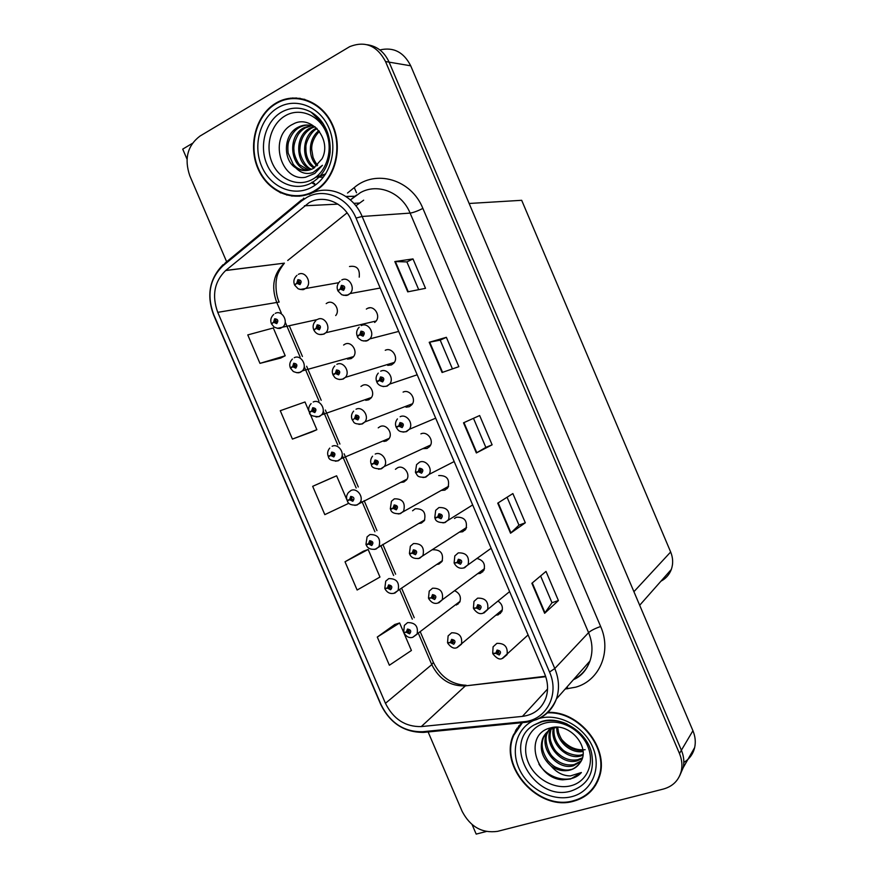 <?xml version="1.0" encoding="UTF-8"?>
<svg xmlns="http://www.w3.org/2000/svg" width="878" height="878" viewBox="0 0 878 878"><rect width="100%" height="100%" fill="white"/><g stroke="black" fill="none" stroke-linecap="round" stroke-linejoin="round"><path stroke-width="1.32" d="M400.434 482.439L403.825 482.055L406.58 479.849C410.904 474.339 403.858 464.714 397.69 467.689L395.429 469.302M383.851 441.458L386.265 440.965L388.778 439.011C393.476 433.534 386.419 423.405 380.119 426.576L378.231 427.849M436.684 564.477L438.879 564.093L442.04 561.426C443.73 553.469 440.635 549.584 432.755 549.76M365.731 400.335L368.694 399.819L370.922 398.129C376.036 392.718 368.979 382.029 362.537 385.409L360.968 386.43M347.512 359.113L351.09 358.619L353.022 357.203C358.564 351.88 351.529 340.598 344.922 344.187L343.616 345.032M418.576 523.507L421.363 523.101L424.326 520.654C426.302 512.532 423.273 508.56 415.228 508.746L412.561 510.787M387.725 365.38L391.489 364.908L393.739 363.207C399.04 357.653 391.884 346.766 385.255 350.3M405.998 407.194L409.324 406.701L411.87 404.703C416.732 399.073 409.554 388.8 403.101 392.104M422.746 448.669L427.136 448.438L429.946 446.167C434.39 440.493 427.224 430.758 420.913 433.864M441.063 490.429L444.916 490.122L447.978 487.586C449.997 479.289 446.913 475.283 438.704 475.569M459.359 532.112L462.684 531.761L465.955 528.973C467.667 520.863 464.517 516.944 456.483 517.219L454.453 518.481M477.632 573.707L480.42 573.345L483.877 570.327C485.622 564.06 483.273 560.098 476.842 558.43M495.872 615.226L498.144 614.874L501.766 611.648C503.259 607.433 502.018 603.91 498.056 601.09M374.643 322.467L375.564 321.666C381.326 316.212 374.193 304.666 367.399 308.43L366.345 309.067M335.703 315.553C340.664 309.89 333.629 299.332 327.296 302.921L326.188 303.623M279.171 101.639L277.843 102.463M276.241 189.955L280.806 192.973M289.751 195.278L292.067 196.134M517.043 728.18L516.231 730.375M280.247 192.172L280.521 192.809M683.83 762.433C689.471 759.009 693.082 754.048 694.652 747.573C695.87 742.031 695.288 736.412 692.929 730.715L410.706 65.806C403.77 52.109 393.498 46.819 379.878 49.936M192.293 143.421L182.723 149.128L187.003 159.116M428.124 731.967L462.179 811.437C470.345 826.867 482.154 833.507 497.585 831.345L663.472 789.026C672.921 786.326 678.859 780.322 681.295 771.005C682.535 765.265 681.921 759.437 679.462 753.5L385.519 61.526L389.108 62.14C384.432 51.989 377.167 46.194 367.3 44.745C377.167 46.194 384.432 51.989 389.108 62.14L681.383 750.251L389.108 62.14L410.706 65.806M679.638 775.889L683.205 767.657C684.434 761.95 683.83 756.145 681.383 750.251C683.83 756.145 684.434 761.95 683.205 767.657L679.638 775.889M472.123 824.629L476.183 834.1L486.258 831.521M456.373 605.041L459.71 602.165C461.455 597.062 459.765 593.243 454.617 590.707M359.223 277.152C360.035 268.898 356.797 265.343 349.51 266.517M281.223 100.498L280.609 100.827M469.137 203.476L521.686 200.305L670.66 551.988C673.086 557.925 673.294 563.753 671.308 569.46C669.321 574.684 665.864 578.591 660.947 581.192M292.692 97.952L290.322 98.687M275.911 103.121C255.926 114.831 247.805 145.32 257.902 168.521C267.713 191.887 293.581 202.983 313.764 191.832L318.088 189.099C336.186 176.193 342.87 146.33 332.158 123.941C321.677 101.409 296.358 91.762 277.185 102.397L275.911 103.121M294.832 195.838L299.453 196.222M521.631 722.737L513.4 734.974C498.484 767.01 538.862 811.821 573.784 801.164C586.636 797.52 595.185 789.377 599.433 776.712C609.475 748.265 579.118 710.719 547.883 712.398M521.444 722.923L518.887 726.512M293.603 98.435L296.303 97.941M286.096 99.466L290.783 98.117M309.056 202.675C323.784 194.192 344.165 202.598 351.409 220.499L544.569 673.58C548.081 682.118 548.487 690.349 545.809 698.262C541.605 708.842 533.813 714.879 522.432 716.382L421.264 726.589C405.34 726.907 393.399 719.148 385.453 703.311L217.744 312.349C211.697 295.579 214.331 281.64 225.646 270.545L309.056 202.675M306.806 197.418L301.45 201.051L222.924 265.847C209.699 278.732 206.604 294.931 213.65 314.456L381.085 704.705C390.282 723.055 404.121 732.065 422.592 731.725L523.76 721.716C546.226 720.223 559.846 694.717 549.54 672.032L356.029 218.073C347.611 197.243 323.883 187.519 306.806 197.418M514.365 733.898L515.99 729.805M558.408 600.563L551.999 602.725L544.645 613.294L558.408 600.563L546.006 571.413L531.87 583.288L544.645 613.294M525.307 522.783L518.964 525.143L510.546 533.22L525.307 522.783L512.873 493.568L497.738 503.149L510.546 533.22M407.732 291.847L425.512 288.335L412.989 258.911L394.826 261.556L407.732 291.847M418.718 289.685L406.887 261.907L394.826 261.556M406.898 261.929L412.989 258.911M442.084 372.502L458.854 366.675L446.364 337.317L429.21 342.288L442.084 372.502M452.444 368.903L440.196 340.126L429.21 342.288M440.196 340.137L446.364 337.317M492.119 444.817L485.852 447.374L476.359 452.96L492.119 444.817L479.651 415.535L463.518 422.812L476.359 452.96M385.519 61.526C377.002 45.546 365.039 40.597 349.642 46.688L199.964 136.09C187.497 145.605 184.095 158.786 189.747 175.644L226.645 261.765M394.815 624.477L377.288 637.055L389.371 665.239L411.409 650.488L404.067 633.334M309.122 411.617L304.995 401.981L280.269 410.706L292.429 439.088L312.272 431.767M259.965 363.36L285.207 355.766L273.31 327.988L247.772 334.913L259.965 363.36L280.708 358.059M363.426 551.197L345.021 561.777L357.126 590.027L379.965 577.055L368.156 549.474L363.229 551.274M331.972 477.753L312.678 486.324L324.816 514.64L348.445 503.456L347.512 501.272M485.852 447.385L473.483 418.323M518.975 525.165L507.078 497.233M552.01 602.769L540.596 575.957M346.942 499.955L336.614 475.81L331.774 477.841M312.678 486.324L336.614 475.81M292.429 439.088L316.859 429.693L309.693 412.945M309.506 412.517L309.275 411.991L311.789 411.156M316.859 429.693L312.085 431.855M285.207 355.766L280.521 358.158M345.021 561.777L368.156 549.474M403.496 632.006L399.622 622.974L394.617 624.543M377.288 637.055L399.622 622.974M517.888 727.829L519.052 725.524M592.639 788.576L595.602 785.25M300.199 98.325L295.491 98.435M275.242 313.38C281.915 309.561 288.939 321.6 283.056 326.803L281.015 327.966C280.027 328.888 277.733 328.581 274.112 327.044L271.565 323.993L273.684 322.325L276.724 323.631C278.666 320.7 277.964 319.076 274.638 318.769L273.596 322.116L274.847 321.567L275.264 320.229L276.307 322.028L273.684 322.325M276.603 321.205L274.847 321.567M273.596 322.116L272.004 323.411M276.603 321.304L274.88 321.655M298.388 274.353C305.292 270.325 312.414 282.716 306.246 288.039L304.315 289.136C303.799 289.905 301.758 289.806 298.213 288.84L294.668 285.163L296.874 283.32L299.98 284.615C301.977 281.597 301.275 279.939 297.872 279.676L296.786 283.111L298.07 282.529L298.498 281.158L299.552 282.99L296.874 283.32M299.87 282.255L298.07 282.529M296.786 283.111L294.964 284.637M299.859 282.343L298.103 282.617M341.772 279.961C348.709 275.999 355.996 287.973 350.037 293.57L347.732 294.953C347.227 295.688 345.23 295.623 341.751 294.745L337.964 290.947L340.346 289.081L343.539 290.399C345.614 287.336 344.9 285.668 341.399 285.383L340.258 288.862L341.586 288.28L342.036 286.886L343.133 288.719L340.346 289.081M343.43 287.962L341.586 288.28M340.258 288.862L338.392 290.344M343.43 288.05L341.619 288.368M314.522 184.336L311.635 182.734L314.522 184.347M294.229 357.73C300.737 354.152 307.794 365.544 302.35 370.867L299.892 372.316C298.97 373.139 296.786 372.876 293.318 371.515L290.541 368.31L292.714 366.784L295.776 368.134C297.741 365.248 297.038 363.624 293.691 363.272L292.626 366.576L293.889 366.049L294.317 364.732L295.403 366.488L292.714 366.784M295.645 365.577L293.889 366.049M292.626 366.576L290.3 367.739L291.485 367.498M295.656 365.676L293.932 366.137M313.183 402.025C319.548 398.667 326.616 409.455 321.6 414.866L318.758 416.622C312.458 416.49 309.374 415.14 309.495 412.561L311.734 411.189L314.807 412.572C316.782 409.741 316.091 408.127 312.722 407.71L311.635 410.981L312.908 410.476L313.347 409.17L314.467 410.893L311.734 411.189M313.698 410.311L312.908 410.476M311.635 410.981L309.254 411.991C308.156 408.983 308.771 406.196 311.097 403.606M314.664 409.982L312.952 410.564M332.125 446.265C338.348 443.116 345.416 453.355 340.796 458.821L337.591 460.862C331.829 460.972 328.767 459.6 328.427 456.758L330.721 455.528L333.805 456.955C335.802 454.178 335.111 452.554 331.73 452.104L330.622 455.32L331.906 454.848L332.345 453.553L333.497 455.243L330.721 455.528M333.596 454.145L331.906 454.848M330.622 455.32L328.174 456.187C327.132 453.322 327.659 450.623 329.755 448.098M333.629 454.233L331.95 454.925M350.915 499.231L347.326 500.899L349.674 499.812L352.78 501.272C354.8 498.55 354.108 496.926 350.706 496.421L349.587 499.604L350.882 499.154L351.321 497.881L352.506 499.527L349.674 499.812M349.587 499.604L347.073 500.317C346.075 497.628 346.525 495.027 348.423 492.525L351.035 490.44C357.126 487.499 364.194 497.233 359.936 502.721L357.236 504.916M317.638 319.373C324.355 315.597 331.522 327.274 325.837 332.729L323.455 334.156C319.208 335.275 316.014 333.936 313.896 330.139L316.168 328.46L319.296 329.788C321.315 326.814 320.602 325.167 317.188 324.849L316.08 328.24L317.375 327.692L317.814 326.331L318.912 328.131L316.168 328.46M319.175 327.285L317.375 327.692M316.08 328.24L314.533 329.459M319.186 327.384L317.408 327.779M336.856 364.326C343.408 360.803 350.596 371.811 345.372 377.364L342.574 379.109C337.536 380.492 334.123 376.991 334.661 377.277L333.102 375.06L335.44 373.523L338.579 374.895C340.62 371.976 339.918 370.34 336.472 369.967L335.352 373.315L336.658 372.788L337.108 371.449L338.239 373.194L335.44 373.523M338.447 372.25L336.658 372.788M335.352 373.315L332.85 374.467L334.507 374.039M338.26 372.404L336.691 372.865M356.051 409.225C362.438 405.932 369.638 416.326 364.853 421.956L361.67 424.019C352.297 424.348 354.119 421.462 352.287 419.914L354.69 418.532L357.84 419.947C359.892 417.083 359.19 415.437 355.733 415.02L354.591 418.323L355.908 417.818L356.369 416.501L357.533 418.202L354.69 418.532M354.591 418.323L355.908 417.818M357.697 417.259L355.941 417.906M375.224 454.069C381.469 450.985 388.658 460.829 384.279 466.492L380.745 468.863C374.621 468.841 371.515 467.447 371.438 464.703L373.907 463.485L377.068 464.923C379.153 462.124 378.451 460.478 374.972 460.006L373.819 463.266L375.136 462.794L375.597 461.488L376.805 463.156L373.907 463.485M376.849 462.015L375.136 462.794M373.819 463.266L371.185 464.111C370.176 461.367 370.626 458.733 372.546 456.22M376.881 462.102L375.169 462.871M429.342 446.913L429.068 446.276M361.253 325.606C368.003 321.908 375.312 333.135 369.868 338.864L367.125 340.598C366.795 341.213 364.941 341.18 361.549 340.488C358.674 338.623 357.302 337.306 357.434 336.537L359.881 334.836L363.086 336.197C365.182 333.19 364.469 331.522 360.957 331.193L359.793 334.617L361.132 334.068L361.593 332.685L362.735 334.474L359.881 334.836M362.987 333.607L361.132 334.068M359.793 334.617L357.17 335.945L358.356 335.725M362.987 333.695L361.165 334.145M380.712 371.185C387.286 367.739 394.606 378.297 389.645 384.092L386.485 386.177C379.494 387.582 376.881 382.632 376.871 382.073L379.395 380.536L382.61 381.93C384.729 378.978 384.015 377.31 380.481 376.925L379.307 380.317L380.646 379.79L381.118 378.429L382.303 380.163L379.395 380.536M382.479 379.186L380.646 379.79M379.307 380.317L376.618 381.469L379.087 380.69M381.568 379.581L382.49 379.219M382.501 379.274L380.69 379.867M400.149 416.71C406.558 413.483 413.867 423.448 409.357 429.287L405.823 431.702C399.26 432.525 398.206 429.858 398.019 429.935L396.285 427.542L398.875 426.17L402.113 427.597C404.253 424.711 403.54 423.042 399.984 422.603L398.788 425.951L400.138 425.446L400.62 424.107L401.85 425.797L398.875 426.17M401.926 424.711L400.138 425.446M398.788 425.951L396.033 426.938C395.012 424.118 395.473 421.451 397.416 418.927M401.959 424.798L400.181 425.534M419.146 471.201L415.678 472.946L418.334 471.738L421.583 473.209C423.745 470.378 423.031 468.709 419.454 468.226L418.246 471.519L419.607 471.036L420.09 469.719L421.352 471.365L418.334 471.738M421.319 470.18L419.607 471.036M421.341 470.213L419.64 471.124M418.246 471.519L415.415 472.342L416.545 464.671L419.552 462.168C425.819 459.161 433.106 468.589 429.013 474.427L425.907 477.061M312.349 179.419C297.883 187.497 279.193 179.606 272.125 162.759C264.849 146.033 270.819 124.105 285.207 115.808C299.486 107.248 318.824 114.82 326.067 132.139C333.53 149.337 326.923 171.594 312.349 179.419M305.588 177.235L314.796 173.471L322.456 165.283L313.007 172.516C306.576 174.656 300.847 173.131 295.842 167.928C301.659 171.298 307.509 171.462 313.402 168.411L322.072 158.742C332.422 139.306 310.658 113.811 292.989 124.16C267.724 135.87 280.455 182.163 305.588 177.235M276.109 103.582L277.338 102.88C296.314 92.333 321.392 101.892 331.763 124.193C342.365 146.352 335.747 175.929 317.814 188.682L313.567 191.371C293.592 202.401 267.988 191.437 258.286 168.302C248.287 145.342 256.332 115.161 276.109 103.582M300.133 98.841L304.842 99.357M317.671 165.163C316.201 163.824 314.664 161.234 313.062 157.392L311.734 149.633C311.163 142.093 315.937 134.63 319.46 131.448M316.936 165.865C307.673 157.338 308.123 138.834 318.868 130.657M313.984 168.071C301.033 160.828 301.373 135.574 315.871 128.44L316.53 128.089M314.73 167.599C308.54 162.649 305.61 156.021 305.928 147.713C305.138 142.73 311.569 130.811 317.101 128.66M310.988 169.531C295.699 164.636 293.943 135.947 309.978 128.089L314.072 126.421M311.734 169.224C305.292 167.983 299.08 154.352 299.947 149.106C300.287 139.569 304.128 132.589 311.46 128.177L314.796 126.739M307.937 170.354C290.53 168.291 286.447 136.353 303.975 127.738L311.119 125.488M308.705 170.2L300.002 165.064C298.377 164.142 293.932 155.571 293.965 150.489C293.329 146 294.767 140.645 298.279 134.411C300.463 131.426 302.866 129.231 305.478 127.826L311.855 125.675M295.842 167.928C282.76 160.378 283.166 134.674 297.861 127.376L297.982 127.321C303.481 124.424 309.221 124.292 315.191 126.915M305.61 170.595C300.353 170.134 296.215 168.016 293.208 164.252L288.16 153.145C287.644 148.316 287.819 144.486 288.664 141.676C291.244 134.641 294.821 129.911 299.398 127.475L299.519 127.409C302.943 125.675 306.06 124.917 308.869 125.115M304.051 195.509L299.398 195.717M321.458 124.193L326.528 129.834M325.244 174.59L315.52 177.389M322.994 177.213L318.055 177.147M322.928 126.278L327.812 133.105M325.782 173.811L315.564 177.356M323.093 177.115L317.682 177.202M571.04 785.711C555.126 790.035 535.317 779.192 528.391 762.675C521.236 746.223 528.556 727.785 544.393 723.263C560.12 718.489 580.621 729.168 587.722 746.146C595.054 763.048 587.042 781.639 571.04 785.711M562.754 779.829L570.612 779.005L581.39 772.508L570.426 775.911C563.127 775.878 556.707 772.629 551.175 766.143C557.3 770.324 563.599 771.641 570.063 770.083C574.201 768.919 577.439 766.604 579.776 763.147C591.937 748.352 569.778 721.694 550.55 727.917C523.167 734.008 535.24 778.621 562.754 779.829M585.143 749.702C576.001 750.547 568.121 747.046 561.514 739.21M547.367 712.892C578.426 710.774 609.003 748.166 598.961 776.536C594.757 789.048 586.295 797.114 573.586 800.703C539.048 811.261 499.077 766.933 513.828 735.226L522.443 722.66M597.72 781.277L595.174 784.965M582.981 750.46C576.44 750.92 570.568 748.736 565.388 743.907C562.842 741.888 560.548 738.08 558.529 732.515L557.717 727.291M583.069 751.502C570.667 753.873 556.202 741.142 556.762 727.335M582.937 755.299L580.698 756.024C566.837 760.085 549.716 743.183 553.327 728.257M583.036 754.4L581.609 754.817C576.418 756.715 564.774 752.852 561.876 748.802C555.796 742.612 553.217 735.665 554.139 727.972M582.169 758.636L577.022 760.875C561.744 765.44 543.647 744.774 550.374 729.64M582.421 757.835L577.954 759.657C570.316 761.16 563.226 758.647 556.663 752.117C554.38 749.845 552.405 746.168 550.715 741.076C549.76 737.553 549.88 733.613 551.077 729.256M551.351 728.477L551.68 727.664M580.808 761.61L573.29 765.814C557.793 770.412 539.498 749.252 546.544 734.019L547.817 731.429M548.234 730.77L550.517 727.928M581.203 760.897L574.223 764.573C566.266 766.011 559.001 763.322 552.427 756.529C547.905 752.117 543.767 738.365 547.543 732.845L548.421 730.946M551.175 766.143C542.264 758.23 539.388 749.099 542.56 738.738C544.898 733.328 548.772 729.739 554.183 727.961L557.168 727.269M579.107 764.09C575.529 767.679 572.632 769.512 570.448 769.578C566.606 770.675 561.657 769.874 555.587 767.163C553.502 766.154 550.978 764.047 547.993 760.842C542.198 752.281 540.716 744.522 543.559 737.542L546.149 733.02M521.784 723.285L522.289 722.671M581.39 772.508C571.479 784.405 548.41 779.554 538.916 764.09M367.553 544.13L366.203 544.975L368.617 544.042L371.723 545.523C373.765 542.856 373.073 541.243 369.649 540.694L368.519 543.822L369.825 543.394L370.275 542.143L371.493 543.756L368.617 544.042M371.339 542.527L369.825 543.394M368.519 543.822L365.95 544.393L367.081 536.875L369.923 534.548C377.902 534.439 380.942 538.455 379.033 546.588L376.113 549.013M371.438 542.582L369.857 543.482M385.683 588.447L387.527 588.205L390.644 589.731C392.707 587.108 392.027 585.494 388.581 584.902L387.428 587.986L388.745 587.58L389.206 586.35L390.436 587.931L387.527 588.205M390.216 586.614L388.745 587.58M387.428 587.986L384.794 588.403L385.738 581.148L388.778 578.602C396.604 578.514 399.709 582.443 398.085 590.411L394.957 593.045M390.271 586.68L388.778 587.667M404.187 632.533L406.404 632.303L409.543 633.872C411.628 631.304 410.937 629.691 407.48 629.043L406.316 632.094L407.633 631.71L408.105 630.492L409.367 632.05L406.404 632.303M409.016 630.678L407.633 631.71M459.293 601.913L459.907 601.737M406.316 632.094L403.617 632.369L404.396 625.355L407.611 622.601C415.305 622.535 418.455 626.398 417.094 634.179L412.825 637.274M409.082 630.744L407.666 631.798M392.653 508.274L390.567 509.438L393.103 508.373L396.274 509.855C398.382 507.1 397.679 505.465 394.178 504.938L393.004 508.153L394.343 507.703L394.804 506.419L396.044 508.044L393.103 508.373M395.978 506.825L394.343 507.703M393.004 508.153L390.315 508.845L391.445 501.25L394.365 498.836C402.519 498.616 405.614 502.666 403.65 510.996L400.631 513.52M396.022 506.902L394.376 507.791M396 506.858L395.319 507.177M447.143 488.64L446.693 487.586M410.575 553.436L409.664 554.106L412.265 553.195L415.459 554.709C417.577 552.021 416.874 550.385 413.362 549.815L412.177 552.986L413.516 552.547L413.988 551.285L415.25 552.877L412.265 553.195M415.064 551.582L413.516 552.547M412.177 552.986L409.411 553.513L410.344 546.215L413.472 543.559C421.462 543.35 424.623 547.312 422.966 555.445L419.739 558.21M415.118 551.647L413.549 552.635M464.923 530.312L464.33 528.918M429.177 598.236L431.405 597.962L434.61 599.52C436.75 596.875 436.059 595.24 432.514 594.615L431.317 597.742L432.667 597.336L433.15 596.085L434.434 597.655L431.405 597.962M434.105 596.294L432.667 597.336M431.317 597.742L428.486 598.116L429.232 591.092L432.569 588.205C440.394 588.03 443.62 591.915 442.238 599.861L438.824 602.846M434.182 596.36L432.7 597.424M482.68 571.94L482.044 570.448M448.01 642.872L450.513 642.663L453.739 644.254C455.901 641.664 455.21 640.04 451.643 639.371L450.425 642.444L451.786 642.07L452.28 640.83L453.586 642.367L450.513 642.663M453.125 640.962L451.786 642.07M450.425 642.444L447.539 642.663L448.12 635.891L451.632 632.797C459.315 632.654 462.596 636.462 461.455 644.232L457.12 647.613M453.202 641.017L451.819 642.147M500.416 613.502L499.747 611.955M436.355 517.438L435.038 518.283L437.76 517.241L441.03 518.755C443.203 515.979 442.501 514.31 438.901 513.773L437.672 517.021L439.044 516.571L439.538 515.265L440.833 516.879L437.76 517.241M440.668 515.606L439.044 516.571M437.672 517.021L434.775 517.68L435.686 510.337L438.923 507.561C447.078 507.232 450.304 511.226 448.614 519.535L445.278 522.432M440.734 515.682L439.088 516.659M454.991 563.007L457.164 562.688L460.445 564.236C462.651 561.514 461.938 559.857 458.316 559.264L457.076 562.469L458.459 562.041L458.953 560.757L460.27 562.326L457.164 562.688M459.973 560.987L458.459 562.041M457.076 562.469L454.113 562.952L454.826 555.917L458.272 552.888C466.262 552.591 469.554 556.487 468.15 564.598L464.616 567.748M460.039 561.053L458.492 562.129M473.988 608.344L476.545 608.07L479.827 609.65C482.055 606.983 481.353 605.326 477.709 604.69L476.447 607.85L477.841 607.444L478.345 606.182L479.684 607.719L476.545 608.07M479.245 606.325L477.841 607.444M476.447 607.85L473.418 608.169L473.966 601.408L477.599 598.159C485.424 597.885 488.772 601.715 487.641 609.628L483.932 612.998M479.322 606.38L477.884 607.532M493.118 653.561L495.894 653.386L499.198 655.01C501.437 652.398 500.734 650.741 497.08 650.049L495.796 653.166L497.2 652.782L497.716 651.542L499.077 653.056L495.894 653.386M498.484 651.619L497.2 652.782M495.796 653.166L492.701 653.32L493.096 646.812L496.893 643.355C504.576 643.135 507.978 646.888 507.089 654.615L502.721 658.313M498.561 651.663L497.233 652.87M458.042 604.13L457.427 604.229M692.929 730.715L679.462 753.5M670.66 551.988L633.916 591.695M347.501 193.061L354.24 187.596C375.63 169.026 411.343 179.342 422.889 208.426L600.651 626.508C594.977 628.472 590.96 630.514 588.578 632.643L410.103 213.102C401.751 192.381 377.814 182.745 360.43 192.622L350.399 199.943M600.651 626.508C611.889 651.619 599.575 680.637 575.727 687.167L565.147 689.065M573.63 679.462C581.434 675.533 586.877 669.376 589.95 661.002C593.034 651.849 592.573 642.4 588.578 632.643L554.786 668.531C559.099 679.034 559.637 689.175 556.422 698.932C552.657 709.117 545.809 716.097 535.854 719.85M346.097 196.595L354.975 196.244L350.41 199.943M303.777 198.099L301.45 201.051M223.122 264.64C209.546 278.524 206.363 295.249 213.573 314.829L213.65 314.456M381.085 704.705L380.723 704.419C390.019 723.187 404.352 732.515 423.712 732.395L425.764 732.197M422.592 731.725L423.712 732.395L526.613 722.232M301.56 199.91L225.361 262.829L222.924 265.847M523.76 721.716L524.781 722.429C539.849 720.728 550.396 712.892 556.422 698.932L589.95 661.002C586.57 670.199 581.082 676.411 573.477 679.649M549.54 672.032L554.786 668.531L362.142 216.471L356.029 218.073M309.319 194.367C327.637 183.732 353.121 194.126 362.142 216.471L410.103 213.102C413.22 212.652 417.478 211.104 422.889 208.426M354.24 187.596L356.534 192.754M356.567 195.037L354.986 196.244L345.888 196.452M567.188 686.761L567.781 688.78M385.453 703.311L431.778 664.624C439.165 679.309 450.359 686.398 465.351 685.883L545.754 676.708M421.264 726.589L465.351 685.883L545.6 676.247M522.432 716.382L547.543 689.021M363.657 200.184L355.875 205.792M304.436 205.792L337.931 204.124M353.823 203.334L359.278 203.07M225.778 270.435L284.406 263.148C273.607 273.464 270.995 286.404 276.559 301.966L281.278 312.974M347.084 212.86L287.732 260.47M217.744 312.349L279.16 302.076C274.836 292.802 275.988 279.895 276.592 278.886C276.888 274.825 279.5 269.579 284.406 263.148L225.646 270.545M285.515 322.874L300.144 357.05M304.348 366.872L318.966 401.026M323.214 410.959L337.745 444.905M342.179 455.276L356.183 487.981M362.043 501.678L374.917 531.761M380.822 545.545L393.629 575.485M399.589 589.401L412.32 619.155M418.345 633.225L431.778 664.624L433.359 662.374C440.58 676.938 451.511 684.577 466.174 685.279M476.809 452.719L463.979 422.603M442.567 372.338L429.715 342.157M408.248 291.748L395.363 261.512M510.963 532.891L498.166 502.874M545.029 612.877L532.277 582.948M317.156 319.592L277.338 328.35M367.926 308.2L369.803 307.805M338.667 282.705L300.078 289.488M380.207 288.039L350.037 293.57L348.171 294.942L343.342 295.293M353.516 356.622L302.35 370.867L300.452 372.272L296.676 372.711M371.394 397.504L321.6 414.866L319.405 416.545L316.036 416.995M389.228 438.352L340.796 458.821L338.326 460.763L335.385 461.213M356.973 505.015L354.756 505.355M376.113 321.008L325.837 332.729L323.949 334.123L319.669 334.529M394.332 362.405L345.372 377.364L343.155 379.066L339.281 379.505M412.495 403.748L364.853 421.956L362.34 423.942L358.904 424.403M430.593 445.036L384.279 466.492L381.502 468.764L378.55 469.214M398.7 331.423L369.868 338.864L367.641 340.565L363.218 340.96M417.193 374.796L389.645 384.092L387.088 386.133L383.104 386.561M435.686 418.18L409.357 429.287L406.514 431.625L403.024 432.086M425.687 477.149L422.955 477.522M323.631 124.369L311.064 112.132C324.608 120.89 330.962 134.356 330.117 152.531C328.328 166.469 322.127 176.588 311.525 182.865C295.458 191.821 274.748 183.03 266.912 164.351C258.845 145.792 265.419 121.46 281.377 112.208C291.123 106.809 301.022 106.776 311.064 112.132C316.047 115.007 320.229 119.057 323.587 124.281M311.986 182.163L314.697 183.623L311.997 182.141M277.887 107.742C295.666 96.986 319.888 106.392 328.965 128.1C338.326 149.666 329.996 177.51 311.8 187.223C293.735 197.243 270.501 187.332 261.699 166.359C252.634 145.539 259.965 118.19 277.887 107.742M567.188 724.098C558.671 720.366 550.254 719.565 541.945 721.694L533.901 725.052L541.166 721.65C559.966 714.879 586.921 731.725 591.509 752.687C595.054 772.179 588.227 784.954 571.029 791.023C534.472 802.459 501.371 743.425 533.901 725.052L541.43 721.661C549.705 719.356 558.243 720.147 567.045 724.032M539.257 718.423C558.913 712.837 584.276 726.402 592.924 747.584C601.858 768.7 591.717 791.671 571.852 796.631C552.964 801.636 529.621 789.728 520.05 770.643C510.272 751.623 516.077 728.981 533.253 720.673M375.575 549.189L374.116 549.409M394.156 593.276L393.487 593.385M400.269 513.652L398.195 513.959M419.124 558.408L417.84 558.606M444.817 522.597L442.896 522.871M463.924 567.956L462.849 568.121M694.652 747.573L681.295 771.005M671.308 569.46L639.678 605.271M213.573 314.829L380.723 704.419M289.499 326.232L302.438 356.457M306.631 366.247L321.194 400.291M325.376 410.048L339.918 444.038M344.099 453.794L358.301 486.983M364.14 500.625L376.969 530.619M382.852 544.36L395.627 574.201M401.564 588.073L414.251 617.728M420.255 631.765L433.359 662.374M275.911 320.196L275.066 320.371M273.771 314.412C270.94 317.068 270.128 320.064 271.324 323.422M299.244 281.158L298.311 281.3M296.983 275.341C294.053 278.008 293.197 281.081 294.415 284.582M342.815 286.886L341.794 287.062M340.038 281.223C337.306 283.923 336.526 286.963 337.701 290.344M286.843 195.136L286.59 194.554M294.898 364.688L294.075 364.908M292.429 359.047C289.861 361.67 289.158 364.568 290.3 367.739M313.852 409.126L313.062 409.389M332.784 453.498L332.027 453.805M407.008 479.147L356.413 505.048C351.222 505.399 348.193 504.005 347.326 500.899M351.672 497.815L350.97 498.166M318.484 326.309L317.573 326.506M315.871 320.657C313.226 323.324 312.48 326.287 313.644 329.557M337.701 371.405L336.812 371.668M334.759 365.917C332.378 368.551 331.741 371.405 332.85 374.467M356.874 416.446L356.04 416.754M353.647 411.102C351.507 413.692 350.97 416.424 352.034 419.322M376.025 461.422L375.235 461.784M362.285 332.663L361.308 332.905M359.157 327.198C356.72 329.821 356.062 332.74 357.17 335.945M381.721 378.385L380.789 378.692M378.275 373.106C376.102 375.685 375.554 378.473 376.618 381.469M401.125 424.052L400.247 424.414M454.178 461.554L429.013 474.427L425.139 477.171C416.238 477.599 417.73 474.888 415.678 472.946M420.496 469.653L419.684 470.059M317.814 188.682L318.67 188.66M316.947 128.495L315.871 128.44M311.46 128.177L309.978 128.089M305.478 127.826L303.975 127.738M299.398 127.475L297.861 127.376M598.961 776.536L599.85 775.274M547.543 732.845L546.544 734.019M543.559 737.542L542.56 738.738M424.754 519.897L375.213 549.189C370.626 549.738 367.619 548.333 366.203 544.975M370.538 542.088L369.89 542.461M442.446 560.614L393.992 593.265C390.194 594.099 387.209 592.683 385.047 588.995M389.382 586.306L388.789 586.691M460.105 601.287L412.748 637.285C409.51 638.35 406.558 636.901 403.869 632.961M448.625 486.269L399.797 513.652C394.431 513.959 391.347 512.554 390.567 509.438M395.144 506.354L394.409 506.749M466.591 527.469L418.839 558.386C414.12 558.924 411.069 557.497 409.664 554.106M414.229 551.23L413.56 551.647M484.502 568.626L437.848 603.065C434.369 604.108 431.328 602.659 428.738 598.719M433.293 596.052L432.7 596.48M502.359 609.76L456.845 647.69C453.959 648.963 450.952 647.481 447.791 643.267M472.671 504.927L444.433 522.586C438.791 522.794 435.653 521.367 435.038 518.283M439.845 515.21L439.099 515.649M491.153 548.278L463.716 567.934C459.885 568.911 456.769 567.451 454.376 563.566M459.15 560.713L458.492 561.163M509.624 591.607L482.966 613.228C479.827 614.457 476.721 612.987 473.681 608.794M478.444 606.149L477.862 606.621M528.095 634.926L502.205 658.467C499.703 659.927 496.619 658.423 492.964 653.945"/></g></svg>
